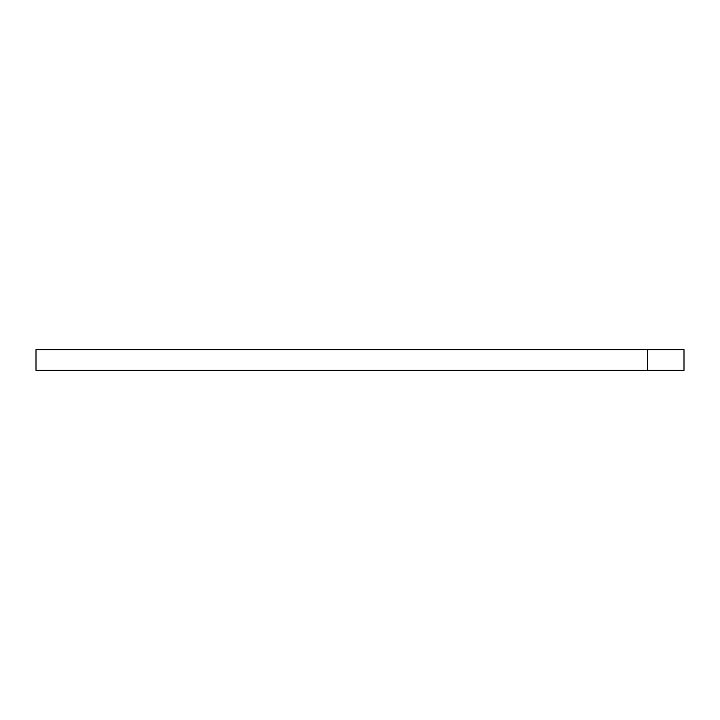 <?xml version="1.0" encoding="UTF-8"?>
<svg xmlns="http://www.w3.org/2000/svg" width="720" height="720" viewBox="0 0 720 720"><rect width="100%" height="100%" fill="white"/><g stroke="black" fill="none" stroke-linecap="round" stroke-linejoin="round"><path stroke-width="1.08" d="M647.496 349.695L36 349.695L36 370.305L684 370.305L684 349.695L647.496 349.695L647.496 370.305"/></g></svg>
